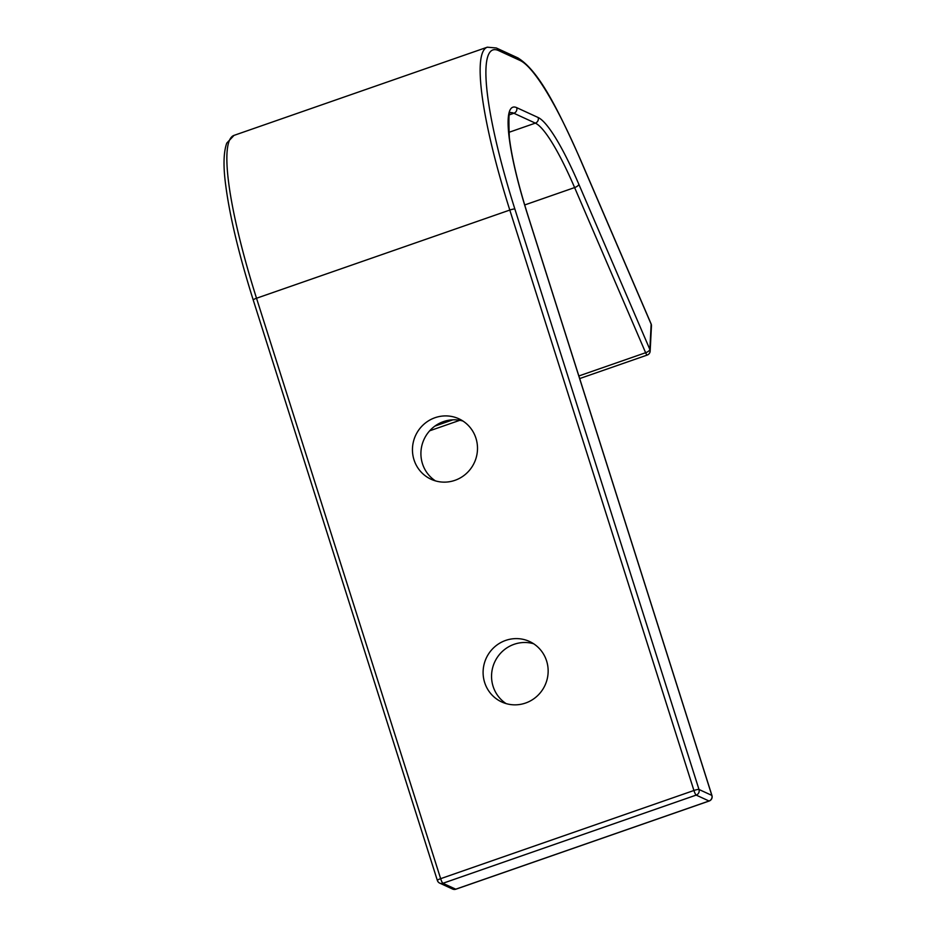 <?xml version="1.0" encoding="UTF-8"?>
<svg xmlns="http://www.w3.org/2000/svg" width="936" height="936" viewBox="0 0 936 936"><rect width="100%" height="100%" fill="white"/><g stroke="black" fill="none" stroke-linecap="round" stroke-linejoin="round"><path stroke-width="1.4" d="M435.451 480.893A33.275 32.362 114.7 0 1 422.464 463.694A33.275 32.362 114.7 0 1 443.5 421.598A33.275 32.362 114.7 0 1 462.969 421.048M414.005 459.798A33.275 32.362 114.7 0 1 423.54 424.581A33.275 32.362 114.7 0 1 458.886 418.79A33.275 32.362 114.7 0 1 475.944 438.235A33.275 32.362 114.7 0 1 466.42 473.464A33.275 32.362 114.7 0 1 431.075 479.255A33.275 32.362 114.7 0 1 414.005 459.798M484.649 682.508A33.275 32.362 114.7 0 1 494.185 647.291A33.275 32.362 114.7 0 1 529.53 641.488A33.275 32.362 114.7 0 1 546.601 660.945A33.275 32.362 114.7 0 1 537.065 696.162A33.275 32.362 114.7 0 1 501.719 701.965A33.275 32.362 114.7 0 1 484.649 682.508M506.095 703.591A33.275 32.362 114.7 0 1 493.108 686.404A33.275 32.362 114.7 0 1 514.145 644.296A33.275 32.362 114.7 0 1 533.614 643.746M527.787 215.198A4.434 0.702 162.4 0 0 527.81 215.058C518.053 184.018 511.898 158.196 509.336 137.592C508.564 118.018 508.891 109.734 510.319 112.765A122.768 20.896 -109.2 0 1 513.876 113.256L535.345 123.131L508.798 132.374M711.91 795.623A4.434 0.702 162.4 0 0 711.933 795.483L527.81 215.058A4.434 0.702 162.4 0 0 527.717 214.964A127.202 21.657 -109.2 0 1 516.684 107.652A4.434 4.317 114.7 0 1 513.876 113.256L509.348 114.835M434.912 426.091L452.942 419.808M578.857 375.968L645.629 352.72L574.61 187.574L524.698 204.961M527.717 214.964L711.84 795.389L698.993 789.481A4.434 0.702 162.4 0 0 693.927 790.487L440.645 878.67L256.522 298.245L509.804 210.062A4.434 0.702 -17.6 0 1 514.87 209.056A187.855 31.976 70.8 0 1 498.572 50.579L520.042 60.454A4.434 4.317 114.7 0 0 517.772 57.856C538.528 70.516 556.873 106.926 580.086 158.746A4.434 1.685 156.7 0 1 580.133 159.061A187.855 31.976 70.8 0 0 520.042 60.454M709.266 800.912A4.434 0.76 -109.2 0 1 709.16 801.017A4.434 0.76 -109.2 0 1 709.032 801.005L696.185 795.097A4.434 0.76 70.8 0 1 693.927 790.487L509.804 210.062A192.289 32.725 70.8 0 1 487.293 47.198L496.302 47.982A4.434 4.317 114.7 0 1 498.572 50.579M580.133 159.061L651.152 324.207A4.434 4.037 2.9 0 1 651.456 325.868A4.434 4.434 0 0 0 651.105 323.891A4.434 1.685 156.7 0 1 651.152 324.207L649.853 349.432A4.434 4.037 2.9 0 1 650.157 351.105L651.456 325.868M514.87 209.056L698.993 789.481A4.434 4.317 114.7 0 1 696.185 795.097L442.915 883.28A4.434 0.76 70.8 0 1 440.645 878.67A4.434 0.702 162.4 0 0 437.358 880.448L253.235 300.023C238.972 254.767 229.811 216.59 225.74 185.48C223.154 166.397 223.493 152.275 226.758 143.114L234.023 135.381A192.289 32.725 70.8 0 0 256.522 298.245A4.434 0.702 -17.6 0 0 253.235 300.023A4.434 0.702 -17.6 0 0 253.328 300.117M538.141 117.515A4.434 4.317 -65.3 0 1 535.345 123.131A122.768 20.896 -109.2 0 1 574.61 187.574A4.434 1.685 -23.3 0 0 578.846 184.298A127.202 21.657 -109.2 0 0 538.141 117.515L516.684 107.652M579.688 378.565L647.185 355.072A4.434 0.76 -109.2 0 1 645.629 352.72A4.434 1.685 -23.3 0 0 649.853 349.432L578.846 184.298M455.984 889.106A4.434 0.76 -109.2 0 1 455.89 889.2A4.434 0.76 -109.2 0 1 455.75 889.188L442.915 883.28A4.434 4.317 -65.3 0 1 437.451 880.542M709.032 801.005L455.75 889.188A4.434 4.317 -65.3 0 1 452.579 889.036A4.434 4.434 0 0 0 455.89 889.2L709.16 801.017A4.434 4.434 0 0 0 711.933 795.483A4.434 0.702 162.4 0 0 711.84 795.389A4.434 4.317 114.7 0 1 709.032 801.005M234.023 135.381L487.293 47.198M647.185 355.072A4.434 4.434 0 0 0 650.157 351.105M429.694 430.794L459.822 420.299M452.579 889.036L439.733 883.139A4.434 4.434 0 0 1 437.358 880.448M496.302 47.982L517.772 57.856M580.086 158.746L651.105 323.891"/></g></svg>
